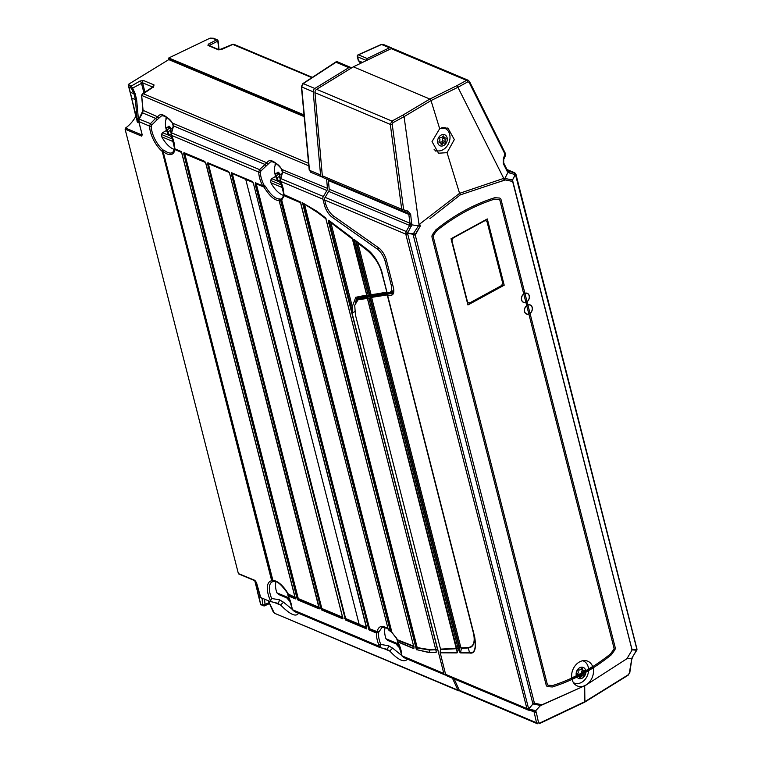 <?xml version="1.0" encoding="UTF-8"?>
<svg xmlns="http://www.w3.org/2000/svg" width="762" height="762" viewBox="0 0 762 762"><rect width="100%" height="100%" fill="white"/><g stroke="black" fill="none" stroke-linecap="round" stroke-linejoin="round"><path stroke-width="1.14" d="M366.322 60.589L367.17 58.512L389.449 47.816A2.981 2.315 112.8 0 1 391.144 47.73A2.981 2.315 112.8 0 1 391.982 48.425M217.932 40.557L216.608 39.881L217.78 41.11L217.932 40.557L212.903 38.319L213.655 38.814L209.855 38.252L168.802 57.96L304.028 114.9M232.391 44.615A1.191 0.514 65.9 0 1 232.553 44.406A1.191 0.514 65.9 0 1 232.829 44.425L221.266 49.597A1.191 0.514 -114.1 0 0 220.99 49.568A1.191 0.514 -114.1 0 0 220.837 49.749M221.266 49.597L218.475 49.835A1.191 0.924 -67.2 0 1 219.151 49.806L208.655 45.377A1.191 0.924 -67.2 0 0 207.969 45.415L208.331 44.148A1.191 0.61 62.7 0 1 209.293 45.482L217.78 41.11L218.608 47.625M168.412 59.846L168.802 57.96M361.417 62.941L358.569 60.77A1.495 0.667 166 0 1 358.292 60.493L357.302 56.531A1.495 0.667 -14 0 0 357.588 56.807L366.293 60.474M389.449 47.816L381.572 44.501A1.495 0.648 -114.1 0 0 381.238 44.472L383.334 44.434L381.572 44.501L358.483 54.835L367.17 58.512M381.238 44.472L358.14 54.807A1.495 0.648 -114.1 0 1 358.483 54.835A1.495 1.162 112.8 0 0 357.588 56.807L358.569 60.77L362.502 62.427M232.677 44.377L234.077 44.387L312.363 77.362M212.903 38.319L214.008 38.862M218.637 49.587L218.437 48.063M217.789 41.129L217.399 39.891L213.55 38.271L210.264 38.119M181.604 152.152L295.142 597.522M295.427 598.913L295.227 598.246L295.427 598.913L288.055 595.808A19.288 8.696 61.4 0 1 291.875 607.59L292.532 609.762L295.075 611.762M294.942 597.17L287.817 593.874L287.96 595.322L295.142 598.351L295.17 597.484M174.612 148.314A1.191 1.048 -36.1 0 0 175.05 149.39L181.699 152.562M229.467 173.003L228.733 171.783L229.495 172.974L228.733 171.783L208.045 163.078L321.707 608.543L320.973 608.733L321.45 609.867L321.993 608.562L342.643 617.258M396.545 638.489L397.535 640.261L414.033 646.728M321.878 608.657L321.45 609.867L342.967 618.934L342.709 617.506L321.878 608.657L208.436 164.106A0.895 0.514 172.3 0 1 207.607 163.992L320.973 608.733M231.381 174.003A0.895 0.514 172.3 0 0 232.2 174.117L232.42 173.546L253.07 182.509L231.819 173.088L345.472 618.553L345.224 619.877L366.741 628.945L366.541 628.307L345.5 619.554L345.767 618.573L359.121 624.202L245.755 179.422L231.819 173.088A0.895 0.695 -67.2 0 1 231.619 172.745L231.515 174.679L345.348 619.382M344.738 618.744L366.484 627.497L366.741 628.945L366.627 627.593L253.555 183.985L252.308 181.461L231.619 172.745M280.683 181.204L280.445 178.718L282.311 172.202L281.616 169.374C279.34 164.144 272.177 160.582 270.167 162.192L260.995 170.879L260.366 172.241A18.945 8.544 -118.6 0 0 261.137 177.556A18.945 8.544 -118.6 0 0 264.004 185.071L264.605 185.509L263.49 186.661L262.795 186.138L264.004 185.071L262.795 186.138L255.584 183.099L369.246 628.526L368.989 629.888L376.485 633.041L378.609 632.441L379.276 631.403L376.476 632.603L369.265 629.564L369.541 628.555L256.213 183.575L255.584 183.099A0.895 0.695 -67.2 0 1 255.394 182.756L255.299 184.737L368.818 629.488M377.142 631.898L369.427 628.65L377.133 631.679C378.495 625.812 382.21 624.878 388.296 628.898M205.54 162.449L184.214 153.067L297.98 598.675L297.218 598.942L297.685 599.856L319.202 608.924L319.03 607.457M183.613 153.181A1.191 0.829 -179.4 0 0 184.471 153.505L184.214 153.067A1.191 0.924 -67.2 0 1 183.956 152.61L183.69 153.743L297.066 598.513A1.191 0.524 165.7 0 0 297.932 598.551L297.561 599.627M326.022 218.484L316.744 211.379L302.809 202.987L317.983 212.798L325.869 218.799M436.245 650.919L436.074 652.396L429.101 652.358L416.681 649.672L417.185 648.567L416.643 648.395L417.547 647.633L429.32 649.586L436.312 649.281M255.156 184.042A0.895 0.514 172.3 0 0 255.994 184.156L256.213 183.575L264.033 187.147C269.672 196.158 274.701 200.616 279.111 200.52M395.659 636.822L397.526 639.813L413.89 646.233M300.895 202.902L284.15 195.72L283.874 193.434M391.173 631.65L390.449 631.536L391.097 631.717L391.097 631.165L281.368 200.711L284.15 195.72A1.191 0.933 11.1 0 1 283.893 195.091M397.535 640.261A0.895 0.695 111.7 0 0 397.526 639.813L391.916 632.431A1.495 0.667 136.5 0 0 392.049 632.508M352.844 238.906L367.027 295.875L369.522 295.237L355.721 241.087L354.025 239.411L366.741 249.041C375.295 254.927 381.781 269.1 382.276 273.796L387.163 292.96L382.124 274.253C380.086 265.205 375.085 257.223 367.132 250.307L357.464 242.707L367.017 250.012A0.895 0.543 -52.6 0 1 367.132 250.307M386.677 292.122L369.522 295.237M352.425 239.068L330.451 222.304L329.165 221.561L329.155 224.152C328.241 222.409 328.098 221.104 328.708 220.237L329.165 221.561M445.989 675.18L445.341 675.046A2.981 2.315 -67.2 0 1 445.008 674.942A2.981 2.315 -67.2 0 1 443.827 673.475L352.063 313.106L352.292 306.629L355.787 297.266L366.741 295.256M304.143 204.054L316.744 211.379A0.895 0.562 -52.9 0 1 316.621 211.093L325.717 217.98L436.15 651.224L436.112 652.624L429.139 652.586L429.397 650.043L436.474 649.729M229.667 173.574L228.533 171.45L207.855 162.735L207.607 163.992M318.973 607.285L297.98 598.675L297.847 599.399L318.992 608.305L319.202 608.924L319.183 607.628L206.092 163.973L204.721 161.353L183.956 152.61M260.309 596.046L256.508 582.663L254.832 580.339L239.401 573.967M256.346 582.187A1.191 0.524 -14.3 0 0 256.28 582.444L260.252 597.36L269.615 601.294L270.548 600.875L271.624 598.484L279.464 599.799L283.588 602.256L292.341 609.429M283.588 602.256A2.981 0.476 138.3 0 0 280.721 605.152L277.606 603.266L269.615 601.294L270.548 600.875A20.422 9.211 -118.6 0 1 271.691 580.777L162.258 151.438A20.136 9.077 61.4 0 1 149.609 126.14L150.419 123.654L155.61 118.367L142.627 112.9L143.104 110.709L141.675 95.441L143.142 93.64L142.304 93.878L141.675 95.441L308.81 165.83M142.151 134.607L141.608 136.122L125.092 129.159L238.325 573.386M300.533 202.159L414.004 647.633L413.823 648.672L397.859 641.956A20.422 9.211 61.4 0 1 401.764 654.663L401.955 655.939L401.441 654.139A1.495 0.943 -4.4 0 0 401.764 654.663M438.207 651.424L437.912 649.91M387.163 292.96L389.087 292.675A11.944 5.382 61.4 0 0 389.944 292.398L393.821 290.284M392.506 284.093L391.154 284.836A11.944 5.382 61.4 0 1 389.944 292.398M391.154 284.836L385.181 261.404A11.944 5.382 61.4 0 0 377.228 249.012L332.365 217.38A11.944 5.382 61.4 0 1 324.412 204.988L322.917 199.13A2.981 2.315 -67.2 0 1 323.355 196.482L280.807 178.565L282.721 171.898L281.664 169.059C274.396 160.563 269.453 158.486 266.833 162.811L259.547 169.612L258.737 172.098L171.602 135.407L171.679 132.607L173.584 125.94L172.526 123.101C165.268 114.605 160.325 112.528 157.705 116.853L155.61 118.367L157.029 119.815L151.867 124.92L150.419 123.654L139.17 119.091M436.15 651.224L436.112 652.624M429.139 652.586L416.681 649.672M316.621 211.093L302.809 202.987M174.374 148.409L174.641 148.952A1.191 0.924 9.5 0 0 174.898 149.581L174.736 147.476M166.507 130.426L162.62 132.702L161.392 134.426L161.754 136.798A18.536 8.353 -118.6 0 0 174.546 149.447M151.867 124.92L151.238 126.282A18.945 8.544 -118.6 0 0 152.009 131.597A18.945 8.544 -118.6 0 0 163.011 149.981L162.42 151.352L163.011 149.981L164.497 150.533A1.191 0.752 127.4 0 0 163.678 151.933A20.107 9.068 -118.6 0 0 174.898 149.581L181.575 152.39M281.121 182.604L280.273 182.251M279.368 181.87L271.758 178.66L270.52 180.384L270.881 182.756A18.536 8.353 -118.6 0 0 283.807 195.434M275.644 176.384L271.758 178.66M171.993 136.646L171.145 136.293M170.24 135.912L162.62 132.702M282.102 185.261L270.52 180.384M172.964 139.303L161.392 134.426M280.692 200.758L280.073 200.092A19.574 8.82 61.4 0 1 279.063 200.33L388.277 629.612A20.422 9.211 -118.6 0 1 390.449 631.536L280.692 200.758L281.368 200.711L280.254 199.32L281.978 198.339A1.191 1.067 58.3 0 0 281.673 199.873L391.83 632.041A1.495 0.667 136.5 0 0 391.906 632.412L388.315 629.755M264.605 185.509L265.376 186.385C270.681 194.862 275.406 199.044 279.559 198.958L279.273 199.549A18.974 8.553 61.4 0 0 280.254 199.32A0.6 0.533 -110 0 0 280.073 200.092M282.816 187.776L270.881 182.756M173.688 141.818L161.754 136.798M452.476 678.218L457.867 690.115A1.791 1.391 -67.2 0 0 459.505 690.686L459.553 690.667M398.697 644.109L385.963 638.747L387.782 640.451L399.183 645.252M289.046 597.932L276.835 592.788L278.654 594.493L289.541 599.075M385.21 627.621A18.536 8.353 -118.6 0 0 385.391 636.784A18.536 8.353 -118.6 0 0 385.963 638.747M395.897 643.871L400.383 648.681M401.784 655.539L392.725 648.214L388.591 645.757L380.762 644.442L380.124 647.586L386.82 649.262A2.981 0.886 -75.6 0 0 388.591 645.757M276.054 581.73A18.536 8.353 -118.6 0 0 276.263 590.826A18.536 8.353 -118.6 0 0 276.835 592.788M388.753 629.583C386.62 627.736 384.343 627.059 381.924 627.564L379.276 631.403L377.476 631.917L378.609 632.441A18.936 8.534 -118.6 0 0 379.257 639.909A18.936 8.534 -118.6 0 0 380.762 644.442L378.905 645.033A20.422 9.211 61.4 0 1 376.485 633.041A0.895 0.695 112.8 0 1 376.476 632.603M283.893 195.005A1.191 1.057 -35.2 0 0 284.321 195.539L300.961 202.682M283.512 194.367L300.333 201.94M228.533 171.45A0.895 0.695 -67.2 0 0 228.733 171.783L229.295 172.488M207.855 162.735A0.895 0.695 -67.1 0 0 208.045 163.078L229.305 172.46M253.451 183.613L252.498 181.794A0.895 0.695 -67.2 0 1 252.308 181.461M232.324 173.736L345.653 618.668M252.498 181.794L253.327 183.261M366.541 628.307L366.56 627.412L366.541 628.307A0.895 0.629 1.1 0 0 366.722 628.612M208.55 163.725L229.152 172.431M342.776 618.296L342.795 617.42L342.776 618.296A0.895 0.629 1.1 0 0 342.957 618.601L321.278 609.476M205.911 163.544A1.191 0.524 -14.3 0 0 205.873 163.763L204.978 161.811A1.191 0.924 -67.2 0 1 204.721 161.353M205.788 163.03L205.235 162.068L184.69 153.448L298.266 598.57L318.926 607.266M318.992 608.305L319.03 607.428L318.992 608.305A1.191 0.972 15.6 0 0 319.221 608.743L319.126 608.619M319.011 607.514A1.191 0.829 0.6 0 0 319.249 608.152M205.683 162.82L204.978 161.811L205.683 162.82M171.545 135.245L171.602 135.407A20.136 9.077 61.4 0 1 174.584 148.714L181.451 151.943M174.765 149.133L174.66 148.866A1.191 0.924 9.5 0 0 174.66 148.876L171.45 135.388L171.307 132.759L173.174 126.235L172.526 123.101L266.833 162.811A1.191 0.981 -137.2 0 0 268.405 163.497M163.525 150.095L163.125 151.543L272.92 580.492A1.191 0.524 -14.3 0 0 272.444 580.415L163.125 151.543L162.249 151.267M274.015 581.292L275.082 581.263L272.92 580.492A20.393 9.192 -118.6 0 1 288.503 594.455L287.169 592.179M273.348 581.015L272.444 580.415M287.626 593.236L287.826 593.969M287.369 592.531L288.15 595.732M286.76 597.903L290.665 602.171M142.246 134.988L138.836 121.606L139.246 118.948L142.551 113.043M282.311 172.183A1.191 0.543 11.9 0 1 282.721 171.898L326.908 190.51L323.355 196.482M172.488 123.415C170.212 118.186 163.039 114.624 161.039 116.234L157.029 119.815M273.987 581.492L271.691 580.777L162.43 151.467M271.872 580.806L274.73 581.339M275.082 581.263L274.082 581.463M279.464 599.799A2.981 0.886 104.4 0 1 277.701 603.304L277.749 603.313M274.31 602.456L280.721 605.152C290.465 614.934 296.494 617.468 298.79 612.762M379.895 647.529L379.171 646.243L292.541 609.733M378.905 645.033L379.171 646.243A1.495 1.086 3.8 0 0 380.59 646.681M407.927 658.72C404.527 662.969 398.497 660.425 389.858 651.11L386.734 649.224L379.924 647.538M383.448 648.414L389.858 651.11A2.981 0.476 -41.7 0 1 392.725 648.214M458.486 690.743L274.349 613.191L268.357 600.77M326.908 190.51A2.981 2.315 112.8 0 0 327.431 188.328L326.612 179.051M322.793 177.155L322.155 177.022A2.981 2.315 112.8 0 1 321.821 176.917A2.981 2.315 112.8 0 1 320.554 174.965L313.201 91.802A2.981 2.315 112.8 0 1 314.83 88.468L348.815 67.647A2.981 2.315 -67.2 0 1 350.758 67.427A2.981 2.315 -67.2 0 1 351.473 67.97M168.783 59.617L304.19 116.634L168.783 59.617L128.892 84.058L128.207 84.83L128.616 86.411A0.895 0.791 -14.6 0 1 129.254 85.43L128.892 84.058M320.554 174.965L309.486 170.307A1.495 0.514 -5.4 0 1 309.21 170.04L311.067 172.345L309.486 170.307L301.657 86.944L303.247 83.591L336.956 61.617L335.89 62.208L348.815 67.647M281.607 169.355L327.431 188.328M256.118 183.756L264.033 187.147L265.376 186.385M368.503 628.736L369.427 628.65M279.559 198.958A1.191 1.029 91.5 0 0 279.054 199.663M260.995 170.879L259.547 169.612L171.317 132.75M173.184 126.225A1.191 0.543 11.9 0 1 173.584 125.94L264.747 164.325L266.167 165.783M159.277 117.539A1.191 0.981 -137.2 0 1 157.705 116.853L143.065 110.366M280.445 178.708L280.73 181.366A20.136 9.077 61.4 0 1 283.721 194.672L283.778 194.91M283.731 194.691L300.352 201.949M300.314 201.873L413.957 647.433M413.957 647.767L413.823 648.672M413.823 648.452L397.859 641.728L397.135 640.109M397.183 640.118L396.888 639.308M396.764 638.851L392.278 632.812M390.411 631.212L391.83 632.041M402.079 655.825L403.67 657.539M443.827 673.475L402.126 655.911L403.66 657.53M141.789 94.85L141.684 95.631M131.455 88.382L128.826 86.706L131.721 98.079L135.426 99.632L133.931 93.774L131.455 88.382L132.598 88.106L131.035 86.182L139.989 81.048L143.504 80.505L154.019 84.925L153.61 86.782L141.808 94.84M153.61 86.782A1.791 0.838 -123.2 0 0 153.095 86.801L142.304 93.878M142.103 134.95L142.027 135.007A0.895 0.695 112.8 0 0 141.608 136.122M142.389 134.407L142.027 135.007L125.511 128.054A30.594 23.774 112.8 0 0 135.817 116.376L137.474 122.168A0.895 0.695 112.8 0 0 137.674 121.72L142.932 110.519L141.58 95.345M138.189 121.482L137.989 122.377L138.76 121.196M135.817 116.376L131.416 97.431M137.474 122.168L137.989 122.377L137.093 119.624L138.446 119.644L136.627 99.632L135.065 93.497L132.598 88.106L142.57 82.782L152.714 87.059M138.284 120.987L137.436 121.139A0.895 0.667 -14.5 0 1 137.074 121.634M135.065 93.497L133.931 93.774L130.226 92.212A0.895 0.638 165.8 0 1 130.016 91.926L128.616 86.411A0.895 0.638 165.8 0 0 128.826 86.706A0.895 0.695 -67.2 0 1 129.254 85.43L131.035 86.182A0.895 0.695 -67.2 0 0 130.616 87.459M130.016 91.926L136.865 118.739L138.217 118.748L137.008 118.758L135.426 99.632L136.627 99.632M130.073 92.154L128.207 84.83M135.827 114.71L131.578 98.06M139.989 81.048A1.791 0.695 60.2 0 1 141.418 83.048L143.913 92.821M264.576 599.18L265.024 604.552L264.271 605.942M274.349 613.191L457.867 690.115M254.832 580.339A1.191 0.924 -67.2 0 0 255.299 580.92L256.28 582.454A1.191 0.524 -14.3 0 0 256.508 582.663M125.511 128.054L125.092 129.159M254.756 580.692L257.385 591.064A0.895 0.638 165.8 0 1 257.175 590.779L257.28 591.207M258.508 596.027L261.014 604.961M257.175 590.779L260.309 603.104M258.613 591.579L257.385 591.064L258.737 596.913M262.071 598.122L262.661 605.18L260.642 604.371L259.718 600.742M269.11 602.723L262.661 605.18L263.823 605.914L262.661 605.18M262.023 605.161L260.823 604.58L258.88 596.932L262.08 598.284A1.791 0.648 175.3 0 0 262.842 598.446M260.823 604.58L264.3 605.933L269.5 603.599M137.331 120.539L138.398 120.339M352.358 238.811L330.451 222.304M355.721 241.087L357.464 242.707M352.215 238.239L328.803 220.513L329.984 221.647L329.432 221.875L352.006 310.439M317.983 212.798A0.895 0.552 127.3 0 0 317.868 212.503L325.803 218.551M354.511 239.982L366.855 249.336C375.256 255.099 381.619 269.015 382.114 273.634L387.029 292.941M386.82 292.141L382.295 274.415C380.228 265.214 375.133 257.08 367.017 250.012L366.855 249.336A0.895 0.562 127.1 0 1 366.741 249.041M352.292 306.629L330.879 222.628L329.984 221.647M303.181 203.283L416.643 648.395L416.433 649.776L302.438 202.568M417.185 648.567L417.433 648.024L429.397 650.043A0.895 0.772 87.6 0 0 429.32 649.586M304.6 204.521L417.243 647.776M325.698 218.132L436.102 651.034M367.836 298.342L358.026 299.79L354.711 305.295L355.454 315.001L440.636 649.586L457.467 648.643M530.828 710.603L534.257 712.041A1.495 1.105 -12 0 0 536.248 711.994L534.572 710.355L529.399 709.251L528.504 708.317L407.565 233.448A1.495 0.733 -82 0 0 407.622 233.191L415.519 233.991L419.91 226.609L419.062 224.933L413.033 234.22L405.708 233.086L405.775 234.144L324.688 199.996L325.622 203.654A11.944 5.382 -118.6 0 0 333.565 216.037L378.438 247.679A11.944 5.382 61.4 0 1 386.382 260.061L393.344 287.379A11.944 5.382 61.4 0 1 392.135 294.942A11.944 5.382 61.4 0 1 391.277 295.227L387.715 295.742L474.678 636.918C476.517 648.795 474.802 654.148 469.544 652.967L460.677 652.92C459.81 652.691 458.924 651.053 458.029 648.024L368.922 298.466L367.579 298.666L456.924 649.167C457.467 651.834 457.419 653.072 456.809 652.901A0.895 0.772 -89.7 0 1 456.733 652.443L440.103 652.358L440.636 649.586M440.103 652.358L445.589 674.332A2.981 2.315 -67.2 0 0 446.77 675.808A2.981 2.315 -67.2 0 0 447.113 675.913M454.181 678.932L459.296 690.239A2.981 2.315 -67.2 0 0 460.324 691.286L537.41 723.748L536.543 722.767L459.296 690.239M534.572 710.355A1.495 0.991 -78.8 0 1 533.486 711.127A1.495 0.991 -78.8 0 1 533.352 711.089L535.581 710.851L540.687 705.355L584.692 685.762L584.892 701.64L539.658 723.1L538.534 722.719A1.495 1.105 -12 0 1 536.543 722.767L533.962 711.365L527.104 709.365L528.885 708.908L532.933 703.945L413.033 234.22L415.157 235.258L420.253 226.095L419.729 224.038L419.062 224.933L404.07 116.643L431.025 100.584L457.914 87.278L456.743 85.744L466.563 80.381L391.211 48.644A2.981 2.315 -67.2 0 1 392.906 48.558L468.23 80.277L469.278 81.324A1.495 0.667 153.5 0 1 469.516 81.524A1.495 0.667 153.5 0 1 469.125 82.353L504.882 153.924L503.349 158.944L503.349 163.735L507.092 171.202L509.168 172.907L515.398 174.631L512.474 179.975L504.873 178.432L507.987 172.355L507.844 171.031L508.683 171.421A1.495 0.886 102 0 1 509.168 172.907M391.211 48.644L353.349 66.818L316.601 89.335A2.981 2.315 -67.2 0 0 314.963 92.669L322.326 175.832A2.981 2.315 -67.2 0 0 323.583 177.784A2.981 2.315 -67.2 0 0 323.917 177.889M324.688 199.996A2.981 2.315 -67.2 0 1 325.126 197.348L328.679 191.376A2.981 2.315 112.8 0 0 329.194 189.195L328.432 180.537A2.981 2.315 112.8 0 0 328.251 179.746M458.029 648.024L459.248 647.852L370.075 298.018L368.922 298.466M387.715 295.742L387.239 294.913L371.589 297.37L460.639 646.738L461.305 647.938L468.211 647.471C476.298 646.652 474.231 635.899 472.983 631.336L387.239 294.913M370.075 298.018L371.589 297.37M358.121 299.742L360.893 298.228A23.879 10.763 61.4 0 1 362.179 297.742M440.627 649.129L457.39 648.186M387.591 295.723L474.516 636.756C476.336 648.51 474.659 653.767 469.468 652.51L460.61 652.462C460.058 652.367 459.6 650.834 459.248 647.852L459.429 646.909L461.391 648.395A0.895 0.772 86.3 0 0 461.305 647.938M460.677 652.92A0.895 0.772 -89.7 0 1 460.61 652.462L461.391 648.395L468.297 647.929C476.498 646.967 474.421 636.108 473.164 631.498L387.372 294.932M584.654 702.173L539.41 723.643A1.495 0.695 -115.4 0 1 539.039 723.624L539.41 723.643A1.495 0.695 -115.4 0 0 539.658 723.1M446.77 675.808L528.285 710.089A1.495 0.972 -78.6 0 1 528.171 710.051L527.866 709.955M407.594 233.982A1.495 0.657 165.7 0 1 405.775 234.144L527.104 709.365A1.495 0.781 -38.7 0 0 528.723 708.755L534.257 702.507L535.019 703.297L532.933 703.945L540.61 705.441A1.495 0.943 101.6 0 1 541.43 704.659M418.062 225.781L411.775 224.838L407.622 233.191L405.708 233.086L406.194 231.486L325.126 197.348M411.242 226.314L409.623 225.457L410.013 223.237L408.803 214.389L406.775 212.15A1.495 0.705 -76.9 0 0 406.851 212.179A1.495 0.705 -76.9 0 0 407.832 211.036L404.508 210.264L403.574 209.179L392.22 124.301L393.059 122.634L404.07 116.643L402.917 115.11L429.863 99.041L353.349 66.818M406.775 212.15L403.45 211.379A1.495 0.705 -76.9 0 0 403.536 211.407L406.898 212.188M402.917 115.11L391.954 121.072L390.306 124.397L401.717 209.264L403.45 211.379L323.583 177.784M459.543 193.348L460.296 194.881L504.892 180.003L502.949 178.651L503.873 178.67L457.914 87.278L467.773 81.877A1.495 0.819 61.2 0 0 466.563 80.381L468.23 80.277L469.516 81.515L505.225 153.124A1.495 0.667 153.5 0 1 504.882 153.924M507.197 170.221A1.495 0.667 153.4 0 1 507.444 170.412L508.683 171.421L514.474 172.679L506.997 169.526M507.016 169.574L515.303 173.307A1.495 0.724 -39.9 0 1 515.493 173.431A1.495 0.933 143.9 0 1 515.55 173.498A1.495 0.933 143.9 0 1 515.398 174.631L515.598 175.07A1.495 0.657 -14.3 0 0 515.988 174.45L515.55 173.498A1.495 1.495 0 0 0 515.503 173.431A1.495 0.724 -39.9 0 1 515.245 174.488L511.921 181.28L505.263 179.899L503.873 178.67L504.873 178.432M631.774 649.319L636.556 649.938A1.495 1.076 94 0 1 636.499 650.205L632.089 649.853L512.474 179.975L512.674 182.07L511.921 181.28L512.674 182.07M631.908 650.167L631.555 650.643M626.907 658.368L631.793 658.378L636.499 650.205A1.495 0.495 -170.6 0 0 636.975 649.929A1.495 1.495 0 0 0 636.994 649.767L515.598 175.07M632.489 656.949L636.975 649.929A1.495 0.495 -170.6 0 0 636.956 649.815M631.946 657.92L629.288 673.217L628.231 674.789L584.892 701.64M632.155 658.311L631.708 659.654A1.495 0.886 -171.7 0 1 631.193 660.206M584.721 685.743L585.368 685.2M584.664 685.781L585.197 685.295M541.43 705.279A1.495 0.724 65.7 0 1 541.715 704.717L541.972 704.707M540.687 705.355A1.495 1.133 99.7 0 1 541.572 704.679M535.019 703.297L534.257 702.507L415.3 235.315L534.257 702.507M460.296 194.881L429.892 218.665M586.321 684.809A13.43 10.439 -67.2 0 1 585.521 685.276A13.43 10.439 -67.2 0 1 584.711 685.676A13.43 10.439 -67.2 0 1 577.329 685.962A13.43 10.439 -67.2 0 1 571.671 674.494A13.43 10.439 -67.2 0 1 579.568 661.892A13.43 10.439 -67.2 0 1 587.759 661.206A13.43 10.439 -67.2 0 1 593.455 672.179A13.43 10.439 -67.2 0 1 586.321 684.809M534.4 702.564A1.495 1.162 -67.2 0 0 535.153 703.355L542.344 704.84L585.454 685.4A1.495 1.162 112.8 0 0 585.635 685.305L626.916 658.711L631.688 650.7A1.495 1.162 112.8 0 0 631.908 649.376L512.807 182.128A1.495 1.162 -67.2 0 0 512.216 181.385L512.083 181.327M415.519 233.991A1.495 1.162 112.8 0 0 415.3 235.315M419.91 226.609A1.495 1.162 -67.2 0 1 420.329 226.124M504.892 180.003A1.495 1.162 -67.2 0 1 505.425 179.965L494.328 183.518M512.216 181.385A1.495 1.162 -67.2 0 0 512.054 181.337L505.425 179.965M524.523 311.629A4.924 3.829 112.8 0 0 526.466 314.068A4.924 3.829 112.8 0 0 530.885 312.658A4.924 3.829 112.8 0 0 532.238 307.419A4.924 3.829 112.8 0 0 530.295 304.981A4.924 3.829 112.8 0 0 525.875 306.391A4.924 3.829 112.8 0 0 524.523 311.629M521.541 299.933A4.924 3.829 112.8 0 0 523.484 302.371A4.924 3.829 112.8 0 0 527.904 300.961A4.924 3.829 112.8 0 0 529.257 295.723A4.924 3.829 112.8 0 0 527.314 293.294A4.924 3.829 112.8 0 0 522.894 294.703A4.924 3.829 112.8 0 0 521.541 299.933M504.196 285.198L487.309 218.942L451.047 238.725L467.935 304.971L504.196 285.198L486.899 219.17M583.94 660.578A13.43 10.439 -67.2 0 1 584.806 661.759M575.672 683.466A13.43 10.439 -67.2 0 1 574.215 683.676M526.132 313.896A4.924 3.829 112.8 0 0 526.713 314.001M530.419 305.21A4.924 3.829 112.8 0 0 529.933 304.857M523.151 302.2A4.924 3.829 112.8 0 0 523.742 302.304M527.437 293.513A4.924 3.829 112.8 0 0 526.952 293.17M444.837 127.349A13.43 10.439 -67.2 0 1 446.256 129.111M437.112 150.828A13.43 10.439 -67.2 0 1 435.369 151.047M456.743 85.744L429.863 99.041L431.025 100.584L439.674 128.683L447.932 128.026L454.323 139.589L447.056 152.667L459.581 193.329L419.729 224.038M447.056 152.667L438.521 153.21L432.025 141.599L439.674 128.683M409.966 224.419L411.775 224.838L410.661 214.293L407.832 211.036M329.194 189.195L410.013 223.237L411.861 223.142M328.432 180.537L408.803 214.389L410.661 214.293M467.773 81.877L469.125 82.353M504.987 152.943A1.495 0.667 153.5 0 1 505.225 153.124L505.254 156L503.72 159.42L503.349 158.944M503.453 162.763A1.495 0.667 153.4 0 1 503.701 162.954A1.495 0.667 153.4 0 1 503.349 163.735M503.72 159.42L503.701 162.944L507.435 170.412A1.495 0.667 153.4 0 1 507.092 171.202M459.61 193.319L460.696 194.662M540.829 705.374A1.495 1.133 99.7 0 1 541.696 704.707M467.83 304.533L503.672 284.978M615.163 647.395L501.034 199.625A2.981 2.315 112.8 0 0 499.853 198.158A2.981 2.315 112.8 0 0 499.272 198.015L494.824 197.691A197.015 153.057 112.8 0 0 464.534 210.617A197.015 153.057 112.8 0 0 435.854 229.857L432.645 234.353A2.981 2.315 112.8 0 0 432.035 237.268L546.163 685.028A2.981 2.315 112.8 0 0 547.345 686.505A2.981 2.315 112.8 0 0 547.926 686.648L552.374 686.962A197.015 153.057 112.8 0 0 611.343 654.796L614.553 650.3A2.981 2.315 112.8 0 0 615.163 647.395M593.046 667.741A197.015 153.057 -67.2 0 1 571.995 679.247M499.862 200.263L613.991 648.033A1.495 1.162 -67.2 0 1 613.686 649.491L610.476 653.986A198.511 154.21 -67.2 0 1 552.66 685.524L548.221 685.2A1.495 1.162 -67.2 0 1 547.335 684.39L433.207 236.63A1.495 1.162 -67.2 0 1 433.511 235.172L436.721 230.676A198.511 154.21 -67.2 0 1 464.858 211.903A198.511 154.21 -67.2 0 1 494.538 199.139L498.977 199.463A1.495 1.162 -67.2 0 1 499.862 200.263M571.748 677.942A198.511 154.21 112.8 0 0 592.646 666.512M526.19 313.753A4.772 3.715 -67.2 0 1 525.837 313.63A4.772 3.715 -67.2 0 1 525.647 313.544M529.876 305A4.772 3.715 112.8 0 0 529.542 304.829A4.772 3.715 112.8 0 0 529.352 304.762M532.124 307.486A4.772 3.715 -67.2 0 1 530.809 312.563A4.772 3.715 -67.2 0 1 526.523 313.925A4.772 3.715 -67.2 0 1 524.637 311.563A4.772 3.715 112.8 0 1 525.951 306.486A4.772 3.715 112.8 0 1 530.228 305.124A4.772 3.715 112.8 0 1 532.124 307.486M523.208 302.066A4.772 3.715 -67.2 0 1 522.856 301.942A4.772 3.715 -67.2 0 1 522.665 301.857M526.894 293.303A4.772 3.715 112.8 0 0 526.561 293.141A4.772 3.715 112.8 0 0 526.371 293.065M529.142 295.789A4.772 3.715 -67.2 0 1 527.828 300.866A4.772 3.715 -67.2 0 1 523.542 302.238A4.772 3.715 -67.2 0 1 521.656 299.876A4.772 3.715 112.8 0 1 522.97 294.799A4.772 3.715 112.8 0 1 527.256 293.427A4.772 3.715 112.8 0 1 529.142 295.789M441.674 127.806A11.944 9.277 -67.2 0 1 444.922 128.378A11.944 9.277 -67.2 0 1 449.951 138.57A11.944 9.277 -67.2 0 1 442.932 149.771A11.944 9.277 112.8 0 1 435.654 150.381L434.359 149.838M434.13 149.514A11.944 9.277 112.8 0 0 435.654 150.381M441.112 135.084A5.972 4.639 112.8 0 0 437.759 142.837A5.972 4.639 112.8 0 0 443.76 145.475A5.972 4.639 -67.2 0 0 447.113 137.731A5.972 4.639 -67.2 0 0 441.112 135.084M440.722 137.531L440.75 137.541A1.657 1.286 112.8 0 1 440.741 137.541L440.722 137.531A0.895 0.695 112.8 0 0 439.75 138.932A1.657 1.286 112.8 0 1 439.293 141.189A0.895 0.695 112.8 0 0 439.674 142.694L439.045 142.437M440.75 137.541A1.657 1.286 112.8 0 0 442.57 136.541A0.895 0.695 112.8 0 1 443.932 136.655A1.657 1.286 112.8 0 0 445.294 137.912A0.895 0.695 112.8 0 1 445.675 139.417A1.657 1.286 112.8 0 0 445.208 141.675A0.895 0.695 112.8 0 1 444.236 143.075A0.895 0.695 112.8 0 0 444.236 143.075A1.657 1.286 112.8 0 0 442.398 144.066A0.895 0.695 112.8 0 1 441.036 143.951A1.657 1.286 112.8 0 0 439.674 142.694M440.007 142.608A1.657 1.286 -67.2 0 1 441.617 141.97A0.895 0.695 112.8 0 0 442.608 140.589A1.657 1.286 -67.2 0 1 443.074 138.322A0.895 0.695 112.8 0 0 443.417 137.35M441.617 141.97A1.657 1.286 -67.2 0 1 441.627 141.98L444.217 143.065L441.627 141.98M582.692 660.74A11.944 9.277 -67.2 0 1 583.473 661.016A11.944 9.277 -67.2 0 1 588.531 669.046M588.54 669.217A11.944 9.277 -67.2 0 1 588.55 670.512M588.54 670.693A11.944 9.277 -67.2 0 1 581.482 682.419A11.944 9.277 112.8 0 1 574.205 683.028L573.5 682.733M573.453 682.657A11.944 9.277 112.8 0 0 574.205 683.028M585.73 670.693A5.972 4.639 -67.2 0 0 579.663 667.731A5.972 4.639 112.8 0 0 576.377 675.713M576.415 675.846A5.972 4.639 112.8 0 0 576.901 676.885M576.977 677.008A5.972 4.639 112.8 0 0 582.311 678.123A5.972 4.639 -67.2 0 0 585.835 672.265M585.759 670.846A5.972 4.639 -67.2 0 1 585.845 672.094M580.892 669.207L583.387 670.255A1.819 1.41 112.8 0 1 582.616 668.941A0.981 0.762 112.8 0 0 581.111 668.817A1.819 1.41 112.8 0 1 579.13 669.903L579.12 669.903A1.819 1.41 112.8 0 0 579.13 669.903A0.981 0.762 112.8 0 0 578.044 671.427A1.819 1.41 112.8 0 1 577.539 673.894A0.981 0.762 112.8 0 0 577.282 675.256M577.367 675.37A0.981 0.762 112.8 0 0 577.958 675.542L577.453 675.332M583.825 673.398A1.819 1.41 112.8 0 0 584.016 674.427A0.981 0.762 112.8 0 1 582.94 675.961L580.787 675.046L582.94 675.961A1.819 1.41 112.8 0 0 580.939 677.047A0.981 0.762 112.8 0 1 579.444 676.923A1.819 1.41 112.8 0 0 579.101 675.932M578.996 675.818A1.819 1.41 112.8 0 0 577.958 675.542M584.873 671.351A0.981 0.762 112.8 0 1 584.521 671.96A1.819 1.41 112.8 0 0 583.844 673.217M584.902 671.16A0.981 0.762 112.8 0 0 584.102 670.312A1.819 1.41 112.8 0 1 583.387 670.255M581.33 673.141A1.819 1.41 -67.2 0 1 581.92 670.874A0.981 0.762 112.8 0 0 582.292 669.798M581.054 674.741A0.981 0.762 112.8 0 0 581.416 673.332A1.819 1.41 -67.2 0 1 581.387 673.275M578.568 675.561A1.819 1.41 -67.2 0 1 580.339 674.865A0.981 0.762 112.8 0 0 580.815 674.865M399.65 645.709L399.231 646.3L397.431 644.509M290.093 600.342L288.303 598.551M278.12 181.337A20.555 20.555 0 0 1 274.701 167.183A14.183 6.391 61.4 0 1 276.644 163.668A14.183 6.391 61.4 0 1 276.644 163.659L276.644 163.668M281.359 183.899L278.301 180.88L276.13 175.765C275.53 173.717 275.644 173.012 276.463 173.641L278.387 172.212L281.454 175.584M275.939 173.336L278.682 172.412M277.892 172.222L278.387 172.212M278.482 173.136A1.734 0.781 -118.6 0 0 279.016 174.193A1.734 0.781 61.4 0 1 279.568 176.355A1.734 0.781 -118.6 0 0 280.397 178.851M168.993 135.379A20.555 20.555 0 0 1 165.573 121.225A14.183 6.391 61.4 0 1 167.516 117.71A14.183 6.391 61.4 0 1 167.516 117.7L167.516 117.71M172.231 137.941L169.174 134.922L167.002 129.807C166.402 127.759 166.507 127.054 167.326 127.683L169.25 126.254L172.326 129.626M166.802 127.378L169.545 126.454M168.764 126.263L169.25 126.254M169.345 127.178A1.734 0.781 -118.6 0 0 169.888 128.235A1.734 0.781 61.4 0 1 170.44 130.397A1.734 0.781 -118.6 0 0 171.269 132.893M485.937 220.856A2.981 2.315 112.8 0 0 485.851 220.818A2.981 2.315 112.8 0 0 484.032 220.97L453.619 237.554A2.981 2.315 112.8 0 0 451.942 241.43L467.173 301.19A2.981 2.315 112.8 0 0 468.354 302.666A2.981 2.315 112.8 0 0 468.44 302.695M500.758 285.998A2.981 2.315 112.8 0 0 502.434 282.121L487.204 222.361A2.981 2.315 112.8 0 0 486.023 220.894A2.981 2.315 112.8 0 0 484.203 221.047L453.79 237.63A2.981 2.315 112.8 0 0 452.114 241.506L467.354 301.266A2.981 2.315 112.8 0 0 468.525 302.733A2.981 2.315 112.8 0 0 470.354 302.581L500.758 285.998M208.331 44.148L216.608 39.881M218.475 49.835L207.969 45.415M232.829 44.425L311.915 77.648M304.19 116.596L168.316 59.369M304.133 115.976L168.392 58.817M205.397 162.43L184.566 153.781A1.191 0.524 165.7 0 1 183.69 153.743M295.008 597.418L288.503 594.674M253.07 182.509L245.755 179.422A0.895 0.695 -67.2 0 0 245.555 179.08M359.131 624.421L366.512 627.297M371.037 294.58L357.959 243.297M436.188 651.796L436.074 652.396M255.394 182.756L262.633 185.804A20.136 9.077 61.4 0 1 258.737 172.098A1.191 0.81 179 0 0 260.366 172.241M181.413 151.6L174.603 148.733M342.957 618.601L229.553 173.231M142.275 135.007L138.665 121.444L149.609 126.14A1.191 0.81 179 0 0 151.238 126.282M322.917 199.13L280.578 181.346L284.016 195.262L281.988 198.339M437.664 649.881L329.155 224.152M352.301 238.106L328.708 220.237M368.37 295.685L354.025 239.411M164.497 150.533A18.917 8.525 -118.6 0 0 172.726 152.457L174.66 148.876M354.778 311.629L352.063 313.106M231.515 174.679L232.581 174.679M345.672 618.334L344.605 618.334M366.532 628.126L253.555 183.985M207.75 164.678L208.817 164.668M321.897 608.324L320.831 608.324M342.757 618.115L229.772 173.946M318.992 607.924L205.873 163.763A1.191 0.524 -14.3 0 0 206.092 163.973M291.875 607.59L287.96 595.398M379.876 647.519L294.551 611.581L292.503 609.762L291.913 607.343M273.368 581.587L272.244 581.854A18.936 8.534 -118.6 0 0 270.129 593.95A18.936 8.534 -118.6 0 0 271.624 598.484M165.992 119.52A18.002 8.115 61.4 0 1 166.126 116.796M325.774 204.245L324.412 204.988M309.21 170.04L301.381 86.677L302.819 83.61A1.495 0.695 56.8 0 1 303.247 83.591L314.83 88.468M301.381 86.677A1.495 0.514 -5.4 0 0 301.657 86.944L313.201 91.802M275.13 165.478A18.002 8.115 61.4 0 1 275.263 162.754M255.299 184.737L256.375 184.728M369.446 628.307L368.36 628.317M279.063 200.33A0.6 0.524 -96.4 0 1 279.273 199.549M279.121 200.396L388.163 629.174M396.859 639.242L396.316 637.984M154.019 84.925A1.791 1.391 112.8 0 0 153.029 86.849M143.142 93.64L308.581 163.316M143.504 80.505A1.791 1.391 112.8 0 0 142.57 82.782L144.961 92.135M144.713 92.297L143.828 92.497M273.348 611.934A1.191 0.619 -24.1 0 0 273.358 612.219A1.191 0.619 -24.1 0 0 273.568 612.419M238.639 573.91L255.308 580.92L256.613 583.73M334.118 216.427L332.365 217.38M378.962 248.069L377.228 249.012M329.536 223.199L351.806 310.553M369.894 295.027L356.283 241.63M386.534 260.661L385.181 261.404M528.504 708.317A1.495 0.657 165.7 0 1 526.685 708.489L445.589 674.332M456.809 652.901L440.112 652.815M391.277 295.227L392.84 294.38M359.788 299.209L362.493 297.723M357.549 300.085A24.775 11.173 61.4 0 1 361.54 297.237A0.895 0.791 81.8 0 0 362.607 297.666M361.54 297.237L393.668 292.579M355.835 301.99A25.975 11.706 61.4 0 1 361.055 296.161L366.77 295.332M393.821 291.417L390.992 291.827M386.896 292.418L370.332 294.818M474.678 636.918L472.983 631.336M469.544 652.967A0.895 0.772 -89.7 0 1 469.468 652.51L468.297 647.929A0.895 0.772 86 0 0 468.211 647.471M370.446 297.818L459.429 646.909L460.639 646.738M533.657 711.184L528.285 710.089A1.495 0.972 -78.6 0 0 529.399 709.251M407.841 232.381L406.194 231.486L409.623 225.457L328.679 191.376M403.574 209.179L401.717 209.264L322.326 175.832M392.22 124.301L390.306 124.397L314.963 92.669M393.059 122.634A1.495 0.524 61.5 0 0 391.954 121.072L316.601 89.335M508.035 171.155L508.683 171.421M514.169 172.593A1.495 0.895 101.9 0 1 514.655 174.117M636.508 649.405A1.495 0.657 -14.3 0 0 636.899 648.795L636.994 649.757M631.708 659.654L629.803 672.665A1.495 0.886 -171.7 0 1 629.288 673.217M629.803 672.665L628.059 675.284A1.495 0.648 -121.8 0 0 628.231 674.789M538.534 722.719L536.248 711.994M502.949 178.651L459.581 193.329M403.098 211.265L403.527 211.407A1.495 0.705 -76.9 0 0 404.508 210.264M505.254 156L504.873 155.524M443.932 136.655L442.817 136.188M445.675 139.417L443.074 138.322M445.208 141.675L442.608 140.589M442.398 144.066L440.95 143.456M582.616 668.941L581.387 668.426M583.93 671.713L581.92 670.874M584.016 674.427L582.854 673.941M582.673 673.865L581.416 673.332M580.939 677.047L579.349 676.37M280.845 181.937L279.835 182.489M280.254 179.813L278.301 180.88M279.568 176.355L276.682 177.937M279.016 174.193L276.13 175.765M171.707 135.979L170.707 136.531M171.126 133.855L169.174 134.922M170.44 130.397L167.554 131.978M169.888 128.235L167.002 129.807M234.077 44.387L232.553 44.396L219.151 49.806M359.759 62.246L358.292 60.493M358.14 54.807A1.495 1.495 0 0 0 357.302 56.531M383.296 44.425L391.144 47.73M219.056 49.759L218.123 40.853M181.47 151.99L295.265 598.427M274.387 581.358C277.206 580.882 281.711 585.006 287.903 593.722L287.903 593.712M142.932 110.547L142.418 112.881L139.036 118.92L138.665 121.444M269.796 601.361L277.682 603.304M169.316 59.827L304.19 116.634M350.758 67.427L336.956 61.617M310.734 172.25L321.821 176.917M401.441 654.139L397.497 641.594M445.008 674.942L403.774 657.587M153.248 87.382L153.095 86.801M130.559 94.05L130.969 95.679M131.302 96.974L131.435 97.507M273.463 612.438L268.205 600.704M257.718 592.903L258.127 594.531M258.461 595.836L258.594 596.36M302.819 83.61L336.328 61.655M352.215 238.249L366.884 295.808M360.893 298.228L393.487 293.237M358.121 296.589L356.473 298.933L355.435 302.781M367.446 298.599L457.076 651.758M514.521 172.698L515.493 173.422M636.899 648.786L515.988 174.45M632.174 658.263L632.727 657.177M628.059 675.284L584.702 702.145M525.837 313.63L526.523 313.925M529.542 304.829L530.228 305.124M522.856 301.942L523.542 302.238M526.561 293.141L527.256 293.427M444.922 128.378L442.855 127.502M442.36 136.912L444.637 137.865M438.95 142.161L440.331 142.742M583.473 661.016L582.768 660.721M577.71 675.199L578.672 675.599M396.145 643.976A20.555 20.555 0 0 0 400.279 648.319M287.017 598.018A20.555 20.555 0 0 0 290.579 601.904M277.063 173.907L279.016 172.841M167.926 127.949L169.888 126.883"/></g></svg>
